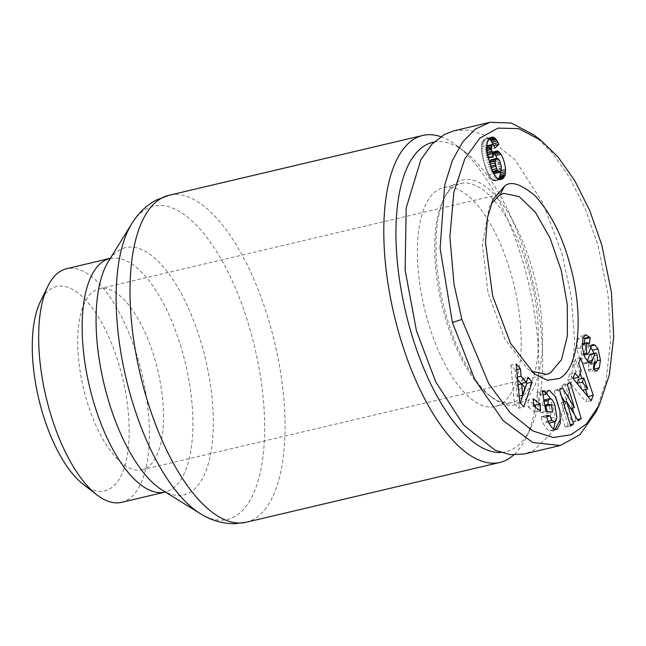 <?xml version="1.0" encoding="UTF-8"?>
<svg xmlns="http://www.w3.org/2000/svg" width="646" height="646" viewBox="0 0 646 646"><rect width="100%" height="100%" fill="white"/><g stroke="black" fill="none" stroke-linecap="round" stroke-linejoin="round"><path stroke-width="0.48" stroke-dasharray="3.23 2.42" d="M533.976 134.998L552.144 152.666L569.635 177.561L585.244 208.771L597.986 245.286L608.039 294.439L610.518 341.169L605.988 381.269L595.66 412.495M534.29 373.897L527.451 368.632L504.72 338.859L488.013 292.783L482.328 244.14L489.329 207.148L493.092 199.396M546.233 392.76L543.221 391.759L540.339 395.554L543.028 394.916M544.917 405.89L542.608 405.623L544.78 405.115M542.608 405.623L542.915 401.683L544.142 401.392M542.915 401.683L543.924 400.124M544.425 399.89L544.909 399.866C546.403 400.076 547.937 402.216 549.512 406.294L554.841 405.034M549.512 406.294L551.506 418.083L556.828 416.832M551.506 418.083C551.167 421.652 550.263 423.324 548.793 423.09L546.694 421.563L548.131 421.224M597.162 355.26L591.833 356.519L592.156 361.639L590.767 364.392L589.039 362.971L588.086 369.706L589.184 371.143L591.583 372.177L593.924 369.181M595.071 363.48L595.144 361.275L597.421 360.743M583.346 337.067L580.391 335.944L577.702 339.118L583.031 337.858M434.015 142.072A158.989 65.367 -103.3 0 1 465.435 152.19A158.989 65.367 -103.3 0 1 532.926 282.068A158.989 65.367 -103.3 0 1 530.56 428.419A158.989 65.367 -103.3 0 1 512.383 449.325A158.989 65.367 -103.3 0 1 500.82 452.515M499.786 404.8A112.493 46.254 -103.3 0 1 495.119 406.56A112.493 46.254 -103.3 0 1 425.738 313.536A112.493 46.254 -103.3 0 1 438.82 189.343A112.493 46.254 -103.3 0 1 443.487 187.574A112.493 46.254 -103.3 0 1 512.867 280.606A112.493 46.254 -103.3 0 1 499.786 404.8M517.091 400.722A112.493 46.254 -103.3 0 1 512.415 402.482A112.493 46.254 -103.3 0 1 489.337 395.497A112.493 46.254 -103.3 0 1 441.589 303.604A112.493 46.254 -103.3 0 1 443.261 200.058A112.493 46.254 -103.3 0 1 456.116 185.265A112.493 46.254 -103.3 0 1 460.792 183.496A112.493 46.254 -103.3 0 1 530.172 276.528A112.493 46.254 -103.3 0 1 517.091 400.722M520.563 402.967A115.497 47.481 -103.3 0 1 492.074 397.605A115.497 47.481 -103.3 0 1 443.051 303.257A115.497 47.481 -103.3 0 1 444.771 196.949A115.497 47.481 -103.3 0 1 457.966 181.768A115.497 47.481 -103.3 0 1 532.377 269.495A115.497 47.481 -103.3 0 1 520.563 402.967M121.553 502.338A119.994 49.33 76.7 0 0 126.535 500.456A119.994 49.33 76.7 0 0 140.489 367.978A119.994 49.33 76.7 0 0 66.481 268.752M83.261 484.355A104.991 43.169 76.7 0 0 109.158 489.224A104.991 43.169 76.7 0 0 119.906 367.897A104.991 43.169 76.7 0 0 52.261 288.14A104.991 43.169 76.7 0 0 40.254 301.94M583.443 353.661L581.384 354.145A2.802 1.147 76.7 0 0 582.732 355.413A2.802 1.147 76.7 0 0 582.845 355.365A2.802 1.147 76.7 0 0 583.225 354.856L588.554 353.604M577.702 339.118L576.926 348.743L579.591 358.788L583.104 363.23L584.097 363.609L589.427 362.349M584.097 363.609A10.489 4.312 76.7 0 0 585.284 363.706A10.489 4.312 76.7 0 0 585.72 363.536A10.489 4.312 76.7 0 0 587.141 361.631L587.375 360.985M145.834 468.326A92.992 38.235 76.7 0 0 156.647 365.66A92.992 38.235 76.7 0 0 99.298 288.754A92.992 38.235 76.7 0 0 95.43 290.215A92.992 38.235 76.7 0 0 84.618 392.881A92.992 38.235 76.7 0 0 141.975 469.779A92.992 38.235 76.7 0 0 145.834 468.326M440.733 136.653A167.992 69.065 -103.3 0 1 457.231 145.875A167.992 69.065 -103.3 0 1 528.541 283.101A167.992 69.065 -103.3 0 1 526.038 437.738A167.992 69.065 -103.3 0 1 513.699 454.978M454.098 130.758L468.1 130.016L483.394 134.473L515.072 159.804L542.818 202.949L562.052 253.757L571.201 296.32L574.69 341.694L571.104 384.443L560.623 419.076M555.108 429.396L533.976 450.367L524.431 453.968M591.243 400.641L585.922 401.893L587.917 396.604M580.132 373.372L575.376 359.216L580.697 357.965M585.575 389.578L581.828 378.427M575.376 359.216L573.333 364.619L578.654 363.367M573.333 364.619L575.869 371.821L581.19 370.57M575.869 371.821L573.252 378.734M572.978 378.386L569.707 374.22L575.029 372.968M569.707 374.22L567.632 379.703L572.954 378.451M567.632 379.703L585.922 401.893M540.476 410.937L535.146 412.188L534.953 406.915M533.499 404.097L527.984 400.076L533.305 398.824M527.984 400.076L528.242 407.158L533.572 405.906M528.242 407.158L535.146 412.188M548.333 421.725L543.011 422.985C545.418 427.83 547.671 430.389 549.77 430.648L555.092 429.396M549.77 430.648L551.636 430.72L553.727 428.896M555.285 421.523L554.551 412.067L550.4 398.647M540.339 395.554L539.475 392.3L542.454 391.597M539.475 392.3L536.987 392.009L542.309 390.757M536.987 392.009L540.516 412.511L545.838 411.26M540.516 412.511L547.283 413.295L552.605 412.043M547.283 413.295L546.952 411.389M546.791 416.67L544.901 417.114A5.249 2.156 76.7 0 0 546.694 421.563M544.901 417.114L546.782 416.622M544.893 417.066L541.227 416.646L546.556 415.394M541.227 416.646L541.316 417.13L546.637 415.871M541.316 417.13A12.944 5.321 76.7 0 0 543.011 422.985M591.833 356.519A2.802 1.147 76.7 0 0 590.129 354.266M589.039 362.971L594.368 361.72M588.086 369.706L593.416 368.446M588.272 369.948L593.593 368.696M595.144 361.275L594.021 353.354M590.815 347.419L589.637 346.272L591.47 345.844M589.637 346.272L587.698 345.82A10.489 4.312 76.7 0 0 587.626 345.836A10.489 4.312 76.7 0 0 585.769 347.911L583.225 354.856M581.384 354.145L580.552 346.999L582.119 343.85L583.976 345.384L589.297 344.132M583.976 345.384L584.259 343.341M576.926 348.743L582.248 347.491M579.591 358.788L584.913 357.537M583.104 363.23L588.433 361.978M562.505 387.834L557.183 389.094L554.211 391.145L559.541 389.893M554.211 391.145L565.298 427.256L570.62 426.005M565.298 427.256L568.197 425.254L570.24 424.769M568.197 425.254L561.285 402.733L563.328 402.248M561.285 402.733L572.865 422.024L578.186 420.764M572.865 422.024L577.443 419.529M572.332 408.102L564.87 383.772L570.192 382.513M575.949 419.884L574.165 414.07M564.87 383.772L561.972 385.775L567.293 384.523M561.972 385.775L569.053 408.878L570.806 408.466M569.053 408.878L564.862 401.885M561.495 396.281L557.183 389.094M519.731 402.264L514.41 403.516L518.544 408.224L523.866 406.964M518.544 408.224L520.313 402.918M526.03 382.44L522.614 378.556L527.935 377.304M522.614 378.556L521.104 383.603M517.648 379.67L515.734 377.49L517.414 377.094M515.734 377.49L515.145 370.069L516.735 369.69M515.145 370.069L510.881 365.216L516.202 363.964M510.881 365.216L514.41 403.516M493.778 153.272L492.833 152.537L494.319 152.19M492.833 152.537L491.905 152.141L495.03 151.406M491.905 152.141L496.33 150.825M491.008 152.076L495.466 151.091M490.144 152.351L495.127 151.301M489.805 152.561L489.079 153.296L494.4 152.036M489.079 153.296L488.521 154.321L493.851 153.062M488.521 154.321L488.344 154.854L493.665 153.603M488.344 154.854L488.005 156.34L493.326 155.08M488.005 156.34L487.787 158.173L488.465 158.012M487.787 158.173L488.36 157.584M487.69 157.745L487.003 154.903L487.73 154.733M487.003 154.903L486.503 152.561L487.318 152.375M486.503 152.561L486.188 150.736L487.06 150.526M486.188 150.736L486.034 149.42L486.923 149.21M486.034 149.42L486.018 148.096L486.85 147.894M486.018 148.096L486.285 146.618L486.818 146.497M486.285 146.618L486.818 145.956M487.213 145.746L488.158 146.262L493.487 145.003M488.158 146.262L488.756 147.183L494.077 145.923M488.756 147.183L489.652 149.242L494.973 147.991M489.652 149.242L493.819 145.52M493.56 145.584L493.237 144.865M488.909 138.89L488.263 138.527L489.668 138.196M488.263 138.527L490.29 137.792M487.738 138.389L491.226 137.34M486.89 138.365L491.307 137.307M485.986 138.559L490.346 137.751M485.017 139.003L489.579 138.252M484.258 139.504L483.499 140.23L488.82 138.971M483.499 140.23L482.861 141.135L488.19 139.883M482.861 141.135L482.344 142.233L487.665 140.981M482.344 142.233L481.956 143.517L487.278 142.265M481.956 143.517L481.674 144.97L486.995 143.719M481.674 144.97L481.504 146.618L486.834 145.358M481.504 146.618L486.818 145.713M481.496 146.973L481.488 148.523L486.818 147.272M481.488 148.523L481.577 150.227L486.898 148.976M481.577 150.227L481.763 152.06L487.084 150.809M481.763 152.06L482.053 154.063L487.383 152.811M482.053 154.063L482.441 156.179L487.77 154.919M482.441 156.179L482.942 158.456L488.263 157.196M482.942 158.456L483.539 160.87L488.861 159.61M483.539 160.87L484.225 163.422L489.547 162.17M484.225 163.422L484.839 165.505L490.161 164.254M484.839 165.505L485.55 167.766L490.871 166.506M485.55 167.766L486.268 169.825L491.59 168.574M486.268 169.825L486.995 171.691L492.317 170.439M486.995 171.691L487.722 173.37L493.043 172.119M487.722 173.37L488.433 174.84L493.754 173.58M488.433 174.84L488.739 175.405L494.061 174.145M488.739 175.405L489.7 177.052L495.022 175.801M489.7 177.052L490.661 178.385L495.983 177.133M490.661 178.385L491.614 179.435L496.935 178.183M491.614 179.435L492.543 180.177L497.864 178.926M492.543 180.177L493.213 180.549L498.534 179.297M493.213 180.549L499.398 179.54M494.077 180.791L500.303 179.596M494.981 180.856L501.231 179.386M495.91 180.646L499.729 179.564M496.863 180.234L499.608 179.556M496.976 180.169L498.777 179.362M497.848 179.58L498.268 179.144M500.262 172.03L500.246 170.827L501.353 170.56M500.246 170.827A16.885 6.944 76.7 0 0 497.073 158.294M578.469 379.226L582.377 390.329L576.935 383.28M517.236 396.555L516.332 385.113L519.562 388.779L517.236 396.555L519.166 396.103M491.445 159.562L493.294 160.289L494.263 161.839L495.991 167.371L495.983 172.102L494.586 173.475M493.552 173.168L491.364 169.825L489.894 163.341M518.116 384.693L516.332 385.113M519.562 388.779L524.883 387.527M490.75 166.127L490.274 166.24M491.218 167.5L490.637 167.637M492.018 169.664L491.364 169.825M492.72 171.368L492.147 171.497M493.108 172.256L492.696 172.353M500.731 171.788L495.401 173.039M501.304 170.851L495.983 172.102M501.571 169.212L496.249 170.471M501.562 168.081L496.233 169.333M501.312 166.111L495.991 167.371M500.779 163.826L495.45 165.085M500.351 162.461L495.03 163.721M499.584 160.588L494.263 161.839M498.777 159.239L493.447 160.499M498.615 159.037L493.294 160.289M497.646 158.278L492.325 159.538M246.078 522.291A167.992 69.065 76.7 0 0 253.054 519.659A167.992 69.065 76.7 0 0 272.596 334.192A167.992 69.065 76.7 0 0 168.986 195.278M200.09 513.497A160.935 66.167 76.7 0 0 233.997 516.945A160.935 66.167 76.7 0 0 250.47 330.962A160.935 66.167 76.7 0 0 146.779 208.706A160.935 66.167 76.7 0 0 131.768 223.686M120.253 249.582A127.044 52.229 76.7 0 0 108.407 261.404L111.072 258.077L109.998 258.497A119.994 49.33 76.7 0 1 184.005 357.723A119.994 49.33 76.7 0 1 170.051 490.193A119.994 49.33 76.7 0 1 165.069 492.074L166.216 491.969L162.34 490.185A127.044 52.229 76.7 0 0 189.108 492.906A127.044 52.229 76.7 0 0 202.109 346.086A127.044 52.229 76.7 0 0 120.253 249.582M550.796 430.769L556.117 429.517M587.852 361.461L587.141 361.631M589.645 363.779L594.223 362.697M587.698 345.82L592.883 344.593M585.769 347.911L591.098 346.652M583.306 344.488L588.627 343.228M548.543 390.507L543.221 391.759M596.904 370.917L591.583 372.177M585.712 334.693L580.391 335.944M495.119 406.56L512.415 402.482M489.337 395.497L492.074 397.605M443.261 200.058L444.771 196.949M590.606 362.446L585.284 363.706M503.823 193.388L99.298 288.754M465.435 152.19L457.231 145.875M530.56 428.419L526.038 437.738M443.487 187.574L460.792 183.496M560.365 445.498L559.129 445.788M556.957 429.469L551.636 430.72M590.767 364.392L594.102 363.601M592.955 344.576L587.626 345.836M583.919 355.13L582.732 355.413M546.54 374.405L141.975 469.779"/><path stroke-width="0.97" d="M461.858 319.447L453.968 284.022L449.891 236.751L453.863 192.266L464.797 158.859L479.857 138.131L498.001 128.11L518.617 128.627L540.815 140.263L558.104 157.051L574.754 180.654L589.79 210.669L601.838 245.205L611.415 292.186L613.7 336.881L609.307 374.979L599.431 404.727L586.721 423.687L571.169 434.726L553.251 437.503L532.813 430.939L510.251 412.818L488.804 383.748L461.858 319.447L452.41 322.499L440.112 248.274L444.706 185.087L452.281 160.717L462.673 141.942L475.399 129.055L490.031 122.288L511.325 123.023L533.976 134.998L540.815 140.263M559.081 378.556L547.323 380.252L534.29 373.897L510.558 343.309L492.664 295.997L485.501 242.597L487.488 217.67L493.092 199.396L504.615 186.088C510.752 180.662 520.967 183.957 535.251 195.964C550.941 213.519 562.545 236.509 570.063 264.933C584.331 315.474 579.123 369.367 559.081 378.556M491.323 203.49L499.996 194.842L503.823 193.388L519.15 196.562L535.284 212.122L549.972 237.857L561.245 270.408L567.293 304.613L567.366 335.872L561.471 359.765L550.4 372.944L546.54 374.405L531.182 371.184M543.028 394.916L545.66 394.302L548.543 390.507L549.391 390.459L555.407 396.757L559.872 410.808L560.332 423.413L556.957 429.469L555.092 429.396C553 429.13 550.747 426.578 548.333 421.725A12.944 5.321 -103.3 0 1 546.637 415.871L546.556 415.394L550.222 415.863A5.249 2.156 76.7 0 0 552.015 420.304L554.68 421.822L549.019 423.114M544.78 405.115L547.937 404.372L551.353 404.759L552.605 412.043L545.838 411.26L542.309 390.757L544.796 391.048L545.66 394.302M544.142 401.392L548.236 400.431L547.937 404.372M543.924 400.124L550.231 398.614L548.236 400.431M554.115 421.838C555.584 422.064 556.489 420.393 556.828 416.832L554.841 405.034C553.259 400.964 551.724 398.816 550.231 398.614M593.924 369.181L599.31 367.744L596.904 370.917L594.506 369.892L593.416 368.446L594.368 361.72L596.088 363.133L597.477 360.387L597.162 355.26A2.802 1.147 76.7 0 0 595.451 353.015A2.802 1.147 76.7 0 0 594.958 353.572L592.463 360.371A10.489 4.312 -103.3 0 1 591.042 362.285A10.489 4.312 -103.3 0 1 590.606 362.446A10.489 4.312 -103.3 0 1 589.427 362.349L588.433 361.978L584.913 357.537L582.248 347.491L583.031 337.858L585.712 334.693L590.21 337.68L589.297 344.132L587.44 342.59L585.874 345.739L586.705 352.894A2.802 1.147 76.7 0 0 588.054 354.153A2.802 1.147 76.7 0 0 588.175 354.113A2.802 1.147 76.7 0 0 588.554 353.604L591.098 346.652A10.489 4.312 -103.3 0 1 592.955 344.576A10.489 4.312 -103.3 0 1 593.02 344.56L594.958 345.021L598.083 349.026L600.465 360.024L599.31 367.744M597.421 360.743L600.465 360.024M593.989 368.995L595.079 363.375M594.021 353.354L590.815 347.419M584.259 343.341L584.888 338.932L583.346 337.067M513.699 454.978A167.992 69.065 -103.3 0 1 506.844 459.823A167.992 69.065 -103.3 0 1 499.867 462.463A167.992 69.065 -103.3 0 1 396.256 323.541A167.992 69.065 -103.3 0 1 415.798 138.083A167.992 69.065 -103.3 0 1 422.775 135.442A167.992 69.065 -103.3 0 1 440.733 136.653M500.82 452.515A158.989 65.367 -103.3 0 1 406.253 314.449A158.989 65.367 -103.3 0 1 426.223 144.817A158.989 65.367 -103.3 0 1 434.015 142.072M110.942 258.15L66.481 268.752A119.994 49.33 76.7 0 0 61.499 270.634A119.994 49.33 76.7 0 0 47.788 286.412A119.994 49.33 76.7 0 0 46.003 396.862A119.994 49.33 76.7 0 0 96.932 494.893A119.994 49.33 76.7 0 0 121.553 502.338L165.319 492.026M47.788 286.412L40.254 301.94A104.991 43.169 76.7 0 0 38.695 398.59A104.991 43.169 76.7 0 0 83.261 484.355L96.932 494.893M560.623 419.076L555.108 429.396M559.129 445.788L524.431 453.968L510.437 454.711L495.135 450.254L463.457 424.923L435.711 381.778L416.476 330.97L405.131 270.101L406.181 207.939L420.901 159.667L432.061 144.026L444.553 134.368L454.098 130.758L490.031 122.288M599.431 404.727L595.66 412.495L579.955 434.661L560.365 445.522L532.797 442.542L503.048 420.53L474.737 379.46L452.41 322.499M580.697 357.965L593.254 395.32L591.243 400.641L572.954 378.451L575.029 372.968L578.582 377.482L581.19 370.57L578.654 363.367L580.697 357.965M533.305 398.824L540.209 403.855L540.476 410.937L533.572 405.906L533.305 398.824M570.62 426.005L559.541 389.893L562.505 387.834L574.383 407.618L567.293 384.523L570.192 382.513L581.271 418.632L578.186 420.764L566.607 401.473L573.519 423.994L570.62 426.005M532.143 382.085L523.866 406.964L519.731 402.264L516.202 363.964L520.474 368.809L521.056 376.23L526.433 382.343L527.935 377.304L532.143 382.085L526.813 383.336L526.03 382.44M499.124 152.044L501.021 154.337A16.885 6.944 -103.3 0 1 505.568 169.567L505.172 174.856L503.177 178.328L501.231 179.386L499.398 179.54L495.983 177.133L493.043 172.119L490.871 166.506L488.263 157.196L486.898 148.976L486.995 143.719L488.82 138.971L492.212 137.105L494.602 137.84L497.186 140.909L498.882 144.333L494.973 147.991L493.487 145.003L492.535 144.494L491.606 145.366L491.509 149.476L493.108 156.913L493.851 153.062L495.127 151.301L497.226 150.889L499.124 152.044L493.778 153.272M587.917 396.604L593.254 395.32M587.933 396.571L585.575 389.578M581.828 378.427L580.132 373.372M572.978 378.386L578.582 377.482M534.953 406.915L534.888 405.107L540.209 403.855M534.888 405.107L533.499 404.097M553.727 428.896L555.285 421.523M550.4 398.647L546.233 392.76M542.454 391.597L544.796 391.048M546.952 411.389L546.023 406.019L551.353 404.759M546.023 406.019L544.917 405.89M546.782 416.622L550.214 415.814M587.375 360.985L589.637 354.824L594.958 353.572M595.451 353.015L590.129 354.266A2.802 1.147 76.7 0 0 589.637 354.824M591.47 345.844L594.958 345.021M584.888 338.932L590.21 337.68M570.24 424.769L573.519 423.994M563.328 402.248L566.607 401.473M577.443 419.529L581.271 418.632M574.165 414.07L572.332 408.102M570.806 408.466L574.383 407.618M564.862 401.885L561.495 396.281M520.313 402.918L526.813 383.336M517.648 379.67L521.104 383.603L526.433 382.343M517.414 377.094L521.056 376.23M516.735 369.69L520.474 368.809M501.021 154.337L495.7 155.589L494.755 154.313L500.077 153.054M494.755 154.313L493.802 153.296M494.319 152.19L498.155 151.285M495.03 151.406L497.226 150.889M488.465 158.012L493.108 156.913M488.36 157.584L493.011 156.494M487.73 154.733L492.333 153.643M487.318 152.375L491.832 151.309M487.06 150.526L491.509 149.476M486.923 149.21L491.356 148.16M486.85 147.894L491.34 146.836M486.818 146.497L491.606 145.366M486.818 145.956L492.228 144.591M486.906 145.843L492.535 144.494M493.819 145.52L498.882 144.333M493.237 144.865L492.753 143.824L498.074 142.564M492.753 143.824L491.864 142.168L497.186 140.909M491.864 142.168L490.968 140.836L496.29 139.576M490.968 140.836L490.257 139.972L495.579 138.72M490.257 139.972L489.28 139.1L494.602 137.84M489.668 138.196L493.584 137.267M490.29 137.792L493.06 137.138M491.226 137.34L492.212 137.105M499.729 179.564L502.184 178.982M499.608 179.556L502.305 178.918M498.777 179.362L503.177 178.328M498.268 179.144L503.896 177.561M498.575 178.821L499.172 177.9L504.494 176.649M499.172 177.9L499.633 176.826L504.954 175.575M499.633 176.826L499.851 176.108L505.172 174.856M499.851 176.108L500.141 174.557L505.463 173.306M500.141 174.557L500.279 172.805L505.6 171.553M501.353 170.56L505.568 169.567M500.279 172.805L500.262 172.03M497.073 158.294A16.885 6.944 76.7 0 0 495.7 155.589M576.935 383.28L578.469 379.226L583.79 377.967L582.224 382.117L576.991 383.353M489.894 163.341L490.217 160.652L490.887 159.861L496.766 158.31L495.539 159.4L490.217 160.652M495.539 159.4L495.24 162.889L496.685 168.566L498.026 171.093L499.915 172.224L494.586 173.475L493.552 173.168M582.224 382.117L587.698 389.078L582.692 390.257M587.698 389.078L583.79 377.967M521.653 383.853L522.557 395.304L524.883 387.527L521.653 383.853L518.116 384.693M522.557 395.304L519.166 396.103M490.887 159.861L496.209 158.601M495.199 160.854L489.878 162.106M495.183 161.145L489.862 162.404M495.24 162.889L490.112 164.1M495.603 164.988L490.75 166.127M495.958 166.385L491.218 167.5M496.685 168.566L492.018 169.664M497.468 170.245L492.72 171.368M498.026 171.093L493.108 172.256M499.027 172.054L493.697 173.314M499.915 172.224L501.304 170.851L501.312 166.111L499.584 160.588L498.615 159.037L496.766 158.31M131.768 223.686A160.935 66.167 76.7 0 0 125.986 378.007A160.935 66.167 76.7 0 0 200.09 513.497L162.34 490.185A127.044 52.229 76.7 0 1 103.844 383.231A127.044 52.229 76.7 0 1 108.407 261.404L131.768 223.686C138.01 213.446 146.117 205.598 156.082 200.139L168.986 195.278A167.992 69.065 76.7 0 0 162.009 197.91A167.992 69.065 76.7 0 0 142.475 383.369A167.992 69.065 76.7 0 0 246.078 522.291L499.867 462.463M504.615 186.088L499.996 194.842M592.681 350.132L598.002 348.872M109.998 258.497A119.994 49.33 76.7 0 0 105.015 260.378A119.994 49.33 76.7 0 0 91.062 392.849A119.994 49.33 76.7 0 0 165.069 492.074M548.131 421.224L552.015 420.304M550.222 415.863L546.791 416.67M592.463 360.371L587.852 361.461M594.223 362.697L594.966 362.527M586.705 352.894L583.443 353.661M584.355 338.221L589.677 336.97M168.986 195.278L422.775 135.442M246.078 522.291L234.482 523.712C222.377 523.704 210.919 520.296 200.09 513.497M594.102 363.601L596.088 363.133M588.054 354.153L583.919 355.13M582.119 343.85L587.44 342.59"/></g></svg>
